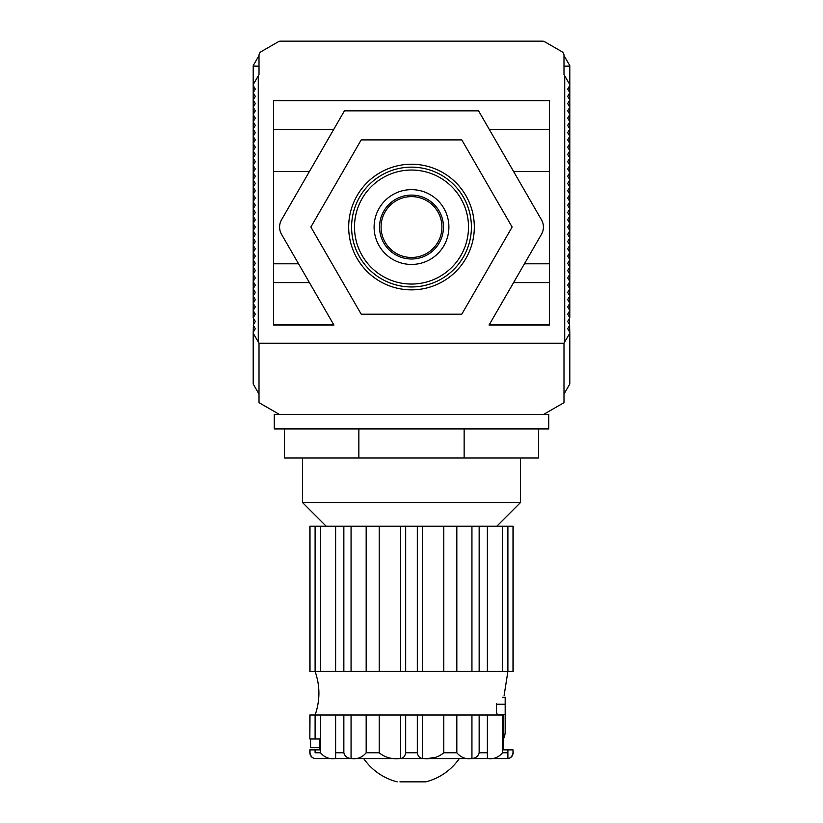<?xml version="1.0" encoding="UTF-8"?>
<svg xmlns="http://www.w3.org/2000/svg" width="823" height="823" viewBox="0 0 823 823"><rect width="100%" height="100%" fill="white"/><g stroke="black" fill="none" stroke-linecap="round" stroke-linejoin="round"><path stroke-width="1.23" d="M253.196 88.349L253.196 85.448L255.295 89.079L253.196 92.711L253.196 99.964L255.295 96.332L253.196 92.711L253.196 88.349L254.873 88.349M563.992 394.063L569.804 383.991L569.804 333.171L564.722 341.967L564.722 75.809L563.992 74.554L563.992 55.408A4.362 4.362 0 0 0 561.811 51.633L544.672 41.736A4.362 4.362 0 0 0 542.491 41.15L280.509 41.15A4.362 4.362 0 0 0 278.328 41.736L261.189 51.633A4.362 4.362 0 0 0 259.008 55.408L259.008 74.554L253.196 84.615L253.196 66.2L259.008 66.2L253.196 66.015A1.451 1.451 0 0 1 253.391 65.284L259.008 55.563M563.992 55.563L569.609 65.284A1.451 1.451 0 0 1 569.804 66.015L563.992 66.2L569.804 66.2L569.804 92.711L567.705 96.332L569.804 99.964L567.705 103.595L569.804 107.227L567.705 110.858L569.804 114.49L567.705 118.121L569.804 121.753L567.705 125.384L569.804 129.016L567.705 132.647L569.804 136.279L567.705 139.91L569.804 143.541L567.705 147.163L569.804 150.794L567.705 154.426L569.804 158.057L567.705 161.689L569.804 165.32L567.705 168.952L569.804 172.583L567.705 176.215L569.804 179.846L567.705 183.478L569.804 187.109L567.705 190.741L569.804 194.372L567.705 197.993L569.804 201.625L567.705 205.256L569.804 208.888L567.705 212.519L569.804 216.151L567.705 219.782L569.804 223.414L567.705 227.045L569.804 230.677L567.705 234.308L569.804 237.94L567.705 241.571L569.804 245.203L567.705 248.824L569.804 252.455L567.705 256.087L569.804 259.718L567.705 263.35L569.804 266.981L567.705 270.613L569.804 274.244L567.705 277.876L569.804 281.507L567.705 285.139L569.804 288.77L567.705 292.402L569.804 296.033L567.705 299.654L569.804 303.286L567.705 306.917L569.804 310.549L567.705 314.18L569.804 317.812L569.804 133.367L568.127 133.367M411.5 257.476A30.43 30.43 0 0 1 381.07 227.045A30.43 30.43 0 0 1 411.5 196.615A30.43 30.43 0 0 1 441.93 227.045A30.43 30.43 0 0 1 411.5 257.476M411.5 258.998A31.953 31.953 0 0 1 379.547 227.045A31.953 31.953 0 0 1 411.5 195.092A31.953 31.953 0 0 1 443.453 227.045A31.953 31.953 0 0 1 411.5 258.998M411.5 264.44A37.395 37.395 0 0 1 374.105 227.045A37.395 37.395 0 0 1 411.5 189.65A37.395 37.395 0 0 1 448.895 227.045A37.395 37.395 0 0 1 411.5 264.44M411.5 170.042A57.003 57.003 0 0 1 468.503 227.045A57.003 57.003 0 0 1 411.5 284.048A57.003 57.003 0 0 1 354.497 227.045A57.003 57.003 0 0 1 411.5 170.042M411.5 286.949A59.904 59.904 0 0 0 471.404 227.045A59.904 59.904 0 0 0 411.5 167.141A59.904 59.904 0 0 0 351.596 227.045A59.904 59.904 0 0 0 411.5 286.949M411.5 289.861A62.815 62.815 0 0 1 348.685 227.045A62.815 62.815 0 0 1 411.5 164.23A62.815 62.815 0 0 1 474.315 227.045A62.815 62.815 0 0 1 411.5 289.861M512.122 227.045L461.806 314.18L361.194 314.18L310.878 227.045L361.194 139.91L461.806 139.91L512.122 227.045M258.278 75.809L258.278 341.967L259.008 343.232L259.008 402.653L279.336 414.391L543.664 414.391L563.992 402.653L563.992 343.232L564.722 341.967M569.804 333.171L569.382 318.542M253.618 318.542L253.196 332.338L255.295 328.706L253.196 325.075L255.295 321.443L253.196 317.812L255.295 314.18L253.196 310.549L255.295 306.917L253.196 303.286L255.295 299.654L253.196 296.033L255.295 292.402L253.196 288.77L255.295 285.139L253.196 281.507L255.295 277.876L253.196 274.244L255.295 270.613L253.196 266.981L255.295 263.35L253.196 259.718L255.295 256.087L253.196 252.455L255.295 248.824L253.196 245.203L255.295 241.571L253.196 237.94L255.295 234.308L253.196 230.677L255.295 227.045L253.196 223.414L255.295 219.782L253.196 216.151L255.295 212.519L253.196 208.888L255.295 205.256L253.196 201.625L255.295 197.993L253.196 194.372L255.295 190.741L253.196 187.109L255.295 183.478L253.196 179.846L255.295 176.215L253.196 172.583L255.295 168.952L253.196 165.32L255.295 161.689L253.196 158.057L255.295 154.426L253.196 150.794L255.295 147.163L253.196 143.541L255.295 139.91L253.196 136.279L255.295 132.647L253.196 129.016L255.295 125.384L253.196 121.753L255.295 118.121L253.196 114.49L255.295 110.858L253.196 107.227L255.295 103.595L253.196 99.964L253.196 317.812M258.278 341.967L253.196 333.171L253.196 383.991L259.008 394.063M279.336 414.391L274.254 414.391L274.254 428.917L284.429 428.917L284.429 457.958L538.571 457.958L538.571 428.917L548.746 428.917L548.746 414.391L543.664 414.391M284.429 428.917L358.859 428.917L358.859 457.958M358.859 428.917L464.141 428.917L464.141 457.958M464.141 428.917L538.571 428.917M496.464 703.819C506.474 692.688 506.474 692.688 496.464 703.819L496.464 712.286L497.493 715.012M315.106 758.446L315.106 758.467C312.38 758.199 310.683 756.306 310.004 752.778L309.839 752.778C310.189 756.296 312.133 758.23 315.651 758.58L507.349 758.58C510.867 758.23 512.811 756.296 513.161 752.778L512.996 752.778C512.328 756.296 510.63 758.189 507.894 758.467L507.894 749.866L503.347 749.866L503.347 715.012L309.839 715.012L309.839 738.982L310.004 715.012M487.381 715.012L487.381 758.467C493.368 759.454 498.409 757.561 502.493 752.778L502.493 715.012M479.151 715.012L479.151 752.778C478.214 756.296 475.817 758.189 471.939 758.467L471.939 715.012M422.415 715.012L422.415 758.467C430.892 759.454 438.011 757.561 443.792 752.778L456.827 752.778C460.952 757.572 465.993 759.464 471.939 758.467M422.415 758.467C419.699 758.199 417.991 756.306 417.323 752.778L417.323 715.012M405.677 715.012L405.677 752.778C405.019 756.296 403.321 758.189 400.585 758.467L400.585 715.012M351.061 715.012L351.061 758.467C357.048 759.454 362.089 757.561 366.173 752.778L379.208 752.778C385.051 757.572 392.17 759.464 400.585 758.467M351.061 758.467C347.203 758.199 344.806 756.306 343.849 752.778L343.849 715.012M343.849 752.778L335.619 752.778L335.619 758.467L335.619 715.012M310.569 738.982L310.569 747.696L319.653 747.696L319.653 749.866L315.106 749.866L315.106 752.778L320.507 752.778C324.632 757.572 329.673 759.464 335.619 758.467M302.576 457.958L302.576 502.616L520.424 502.616L520.424 457.958M422.415 526.216L422.415 671.445L513.161 671.445L513.161 526.216L309.839 526.216L309.839 671.445L315.106 671.445L315.106 526.216M351.061 526.216L351.061 671.445L422.415 671.445M417.323 526.216L417.323 671.445M319.653 749.866L319.653 738.982L315.106 738.982L315.106 715.012C320.178 700.496 320.178 685.971 315.106 671.445L320.507 671.445L320.507 526.216M320.507 671.445L351.061 671.445M366.173 671.445L366.173 526.216M379.208 671.445L379.208 526.216M400.585 671.445L400.585 526.216M443.792 671.445L443.792 526.216M456.827 671.445L456.827 526.216M471.939 671.445L471.939 526.216M502.493 671.445L502.493 526.216M504.118 695.414L507.894 671.445L507.894 526.216M310.004 526.216L310.004 671.445M335.619 671.445L335.619 526.216M343.849 526.216L343.849 671.445M405.677 671.445L405.677 526.216M479.151 671.445L479.151 526.216M487.381 526.216L487.381 671.445M512.996 671.445L512.996 526.216M433.947 757.674L429.873 758.117M320.507 752.778L320.507 715.012M366.173 752.778L366.173 715.012M379.208 752.778L379.208 715.012M443.792 752.778L443.792 715.012M456.827 752.778L456.827 715.012M319.653 738.982L310.004 738.982M497.215 714.323L505.178 714.323L505.178 697.225L502.359 697.225M505.178 714.323L505.178 731.719A15.976 15.976 0 0 1 503.347 739.126M315.106 749.866L310.004 749.866L310.004 752.778L309.839 749.866L309.839 752.778M507.894 758.467L507.894 749.866L512.996 749.866L512.996 752.778M513.161 752.778L512.996 749.866M399.937 781.85L425.8 781.85A58.094 58.094 0 0 0 459.285 758.58M397.2 781.85A58.094 58.094 0 0 1 363.715 758.58M425.8 781.85L421.726 781.85M419.339 781.85L416.582 781.85M543.406 227.045A14.526 14.526 0 0 0 541.462 219.782L478.575 110.858L344.426 110.858L281.538 219.782A14.526 14.526 0 0 0 281.538 234.308L333.943 325.075L273.534 325.075L273.534 100.694L549.466 100.694L549.466 325.075L489.057 325.075L541.462 234.308A14.526 14.526 0 0 0 543.406 227.045M259.008 343.232L563.992 343.232M569.804 317.812L567.705 321.443L569.804 325.075L567.705 328.706L569.804 332.338M569.804 85.448L567.705 89.079L569.804 92.711L569.804 133.367M564.722 75.809L569.804 84.615M253.196 333.171L253.196 332.338M253.196 84.615L253.196 85.448M549.466 129.417L489.294 129.417M513.583 171.493L549.466 171.493L513.583 171.493M273.534 129.417L333.706 129.417M549.466 282.598L513.583 282.598M489.294 324.674L549.466 324.674M524.446 263.792L549.466 263.792M273.534 171.493L309.417 171.493L273.534 171.493M298.554 263.792L273.534 263.792M273.534 324.674L333.706 324.674M309.417 282.598L273.534 282.598M507.894 752.778L502.493 752.778M479.151 752.778L487.381 752.778M405.677 752.778L417.323 752.778M496.464 704.251L505.178 704.251M326.175 526.216L302.576 502.616M496.825 526.216L520.424 502.616M569.804 88.349L568.127 88.349M254.873 133.367L253.196 133.367"/></g></svg>
